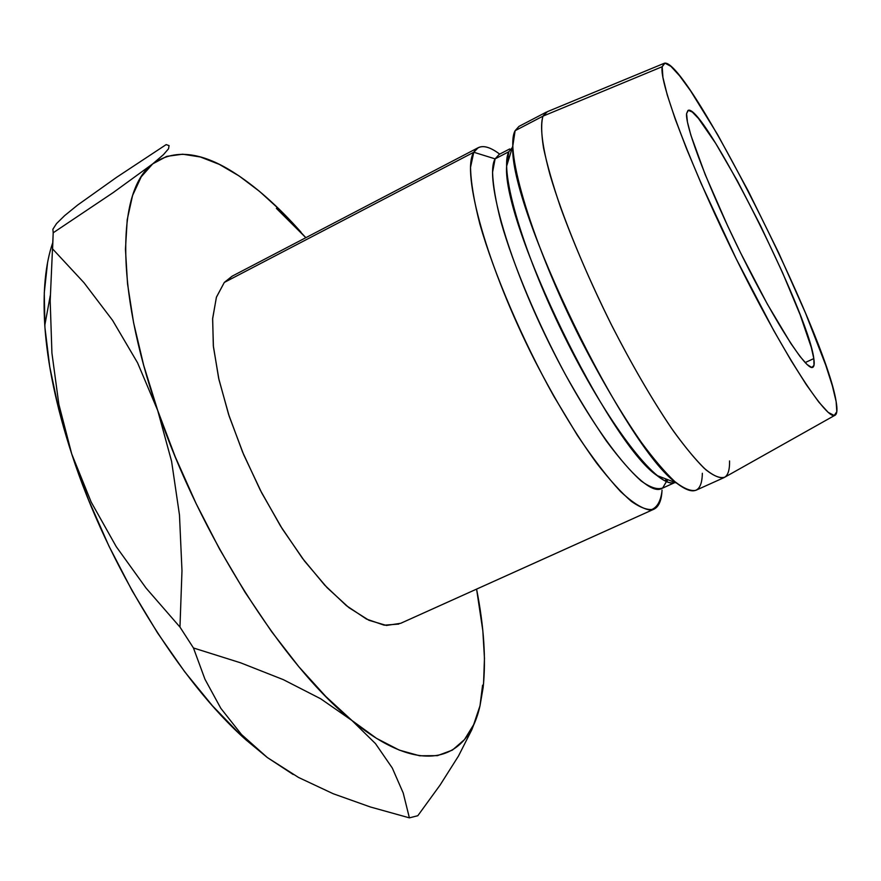 <?xml version="1.0" encoding="UTF-8"?>
<svg xmlns="http://www.w3.org/2000/svg" width="881" height="881" viewBox="0 0 881 881"><rect width="100%" height="100%" fill="white"/><g stroke="black" fill="none" stroke-linecap="round" stroke-linejoin="round"><path stroke-width="1.32" d="M813.813 358.578C814.584 363.666 814.22 366.584 812.745 367.322C806.743 371.242 775.709 323.437 742.848 257.406C709.954 191.452 685.055 126.798 686.585 113.638L687.433 121.974L690.88 135.222L705.229 174.669L727.629 225.833L740.668 253.001L767.362 304.132L790.808 343.381L800.003 356.442L807.062 364.514L811.742 367.465L813.989 365.384L813.813 358.578L811.313 347.488L800.124 314.737L782.405 272.317L760.611 225.833L737.441 181.012L715.735 143.449L698.424 118.417L692.301 112.041L688.27 110.356L686.585 113.638L687.951 110.477C701.926 100.908 808.207 311.489 813.813 358.578L805.146 362.587L813.813 358.578M478.229 147.678L232.088 276.205L224.314 282.427L473.791 152.248L478.229 147.678C483.471 145.145 490.629 147.292 499.703 154.131M506.839 160.1L508.117 161.289M661.664 477.315L661.807 479.044L661.664 477.315M498.283 153.096C486.664 144.781 478.504 144.495 473.791 152.248L495.1 158.866L508.866 151.719L506.619 166.19C502.313 223.895 608.859 443.187 656.885 475.465C664.715 481.698 670.749 484.032 675 482.469C659.495 489.792 611.381 429.851 567.628 342.863C523.743 255.986 498.657 170.176 508.866 151.719L495.1 158.866C484.22 177.687 509.086 264.476 553.301 351.497C597.373 438.628 645.993 497.413 661.576 488.581L675.033 482.48M509.692 148.944L499.208 154.384L495.1 158.866L473.791 152.248L470.531 167.291C470.817 181.915 473.945 200.879 479.892 224.17C494.065 273.749 521.981 339.031 553.686 395.998L577.341 435.258C592.924 458.472 607.295 477.205 620.455 491.444C632.547 502.754 642.458 508.954 650.211 510.055C656.554 508.326 660.464 502.159 661.95 491.587L662.027 490.1M666.344 479.121L665.618 481.191L666.344 479.121M663.845 63.454L547.398 111.656L542.982 116.149L515.121 130.685L513.381 136.544L515.121 130.685L542.982 116.149L546.451 112.052L518.975 126.39L515.121 130.685C504.229 149.627 532.113 243.376 580.392 338.91C601.194 379.414 621.534 413.927 641.423 442.449C653.911 459.331 665.056 472.381 674.835 481.588C683.656 488.459 690.638 491.378 695.814 490.332L724.061 477.601C719.281 478.471 712.652 475.366 704.183 468.274C694.735 458.858 683.887 445.588 671.641 428.485C652.083 399.633 631.886 364.833 611.062 324.098C590.655 282.768 573.773 243.74 560.426 207.002C552.695 184.239 547.057 164.56 543.533 147.986C541.253 133.516 541.077 122.911 542.982 116.149L662.204 66.703L664.406 63.223C686.541 56.902 825.728 333.106 836.124 401.549L836.818 411.691L834.208 415.48L828.184 412.385L818.823 402.11L806.324 384.711L791.116 360.604L773.826 330.694L736.285 258.97L701.122 183.435L686.662 149.032L675.231 119.1L667.236 94.906L662.897 77.297L662.204 66.703L664.99 63.146L670.937 66.372L679.647 75.876L690.66 90.963L717.696 134.749L748.233 191.012L778.661 252.825L805.586 313.251L825.761 365.219L832.347 385.779L836.124 401.549C837.435 409.037 837.181 413.541 835.342 415.039C828.228 422.682 785.533 357.928 739.126 264.685C692.653 171.542 658.713 82.076 662.204 66.703L542.982 116.149C539.789 125.774 542.09 146.004 550.229 175.473C562.397 216.715 585.314 272.725 612.559 327.06C633.692 368.093 654.043 402.848 673.613 431.316C685.836 448.099 696.585 460.917 705.868 469.793C714.128 476.269 720.493 478.702 724.964 477.095L834.825 415.336M512.302 147.612L508.866 151.719M482.469 689.471L480.002 705.78L483.162 687.422C486.103 659.109 483.922 626.336 476.588 589.114L482.832 630.752L484.462 658.327L483.559 683.502L480.002 705.78L473.659 724.667L464.463 739.622L452.36 750.116L437.394 755.656L419.631 755.777L399.269 750.105L376.572 738.377L351.926 720.482L325.816 696.497L298.835 666.73L271.645 631.688L244.973 592.153L219.556 549.083L196.122 503.602L175.319 456.975L157.71 410.48L143.713 365.384L133.615 322.842L127.536 283.858L125.454 249.268L127.216 219.666L132.579 195.461L141.202 176.85L152.71 163.866L166.685 156.389L182.719 154.197L200.405 156.994L219.347 164.395L239.191 176.013L259.609 191.452L280.29 210.295L305.839 237.694L276.37 208.345M232.32 276.083L224.314 282.427L216.451 297.095L212.651 318.426L213.323 345.804L218.642 378.213L228.542 414.235L242.627 452.162L260.247 490.067L280.521 526.023L302.381 558.224L324.715 585.149L346.42 605.665L366.518 619.09L384.182 625.18L398.818 624.067M729.567 460.961C729.743 470.168 727.904 475.718 724.061 477.601M702.344 473.284C701.97 492.732 693.391 496.003 676.63 483.096C625.851 448.77 508.425 207.079 512.808 145.949L515.121 130.685M666.939 481.764L667.567 479.594L662.688 487.964C657.479 489.924 650.277 487.567 641.093 480.916C630.873 471.709 619.277 458.373 606.304 440.907C592.814 421.316 579.059 398.983 565.062 373.918C537.333 322.314 513.381 265.258 501.025 222.045C495.805 201.727 492.986 185.131 492.567 172.269L495.1 158.866M661.95 491.587C661.29 501.069 658.614 506.949 653.889 509.218C648.174 510.528 640.641 507.897 631.314 501.322C621.05 492.424 609.487 479.705 596.635 463.142C576.273 435.115 555.702 401.02 534.932 360.869C486.819 266.128 460.928 172.136 473.791 152.248L224.314 282.427L216.385 297.293L212.618 318.955L213.422 346.784L218.984 379.7L229.192 416.239L243.663 454.629L261.701 492.864L282.361 528.974L304.54 561.087L327.104 587.682L348.898 607.637L368.952 620.29L386.429 625.444L400.723 623.296L653.889 509.218M482.579 685.198L480.002 705.78C467.613 761.525 420.865 777.306 351.926 720.482C283.902 666.355 199.679 534.778 157.71 410.48C114.211 285.466 117.614 189.052 152.71 163.866L113.231 192.565L53.201 232.782L52.882 229.236L56.538 223.576L64.676 215.592L77.66 205.031L116.479 177.4L166.179 144.594L169.086 145.629L168.524 148.801L163.426 154.682L152.71 163.866C173.821 148.966 200.461 151.598 232.617 171.773C255.061 185.891 277.856 206.011 300.994 232.144M471.919 729.523L458.505 755.986L440.148 784.982L417.814 815.718L409.39 817.854L370.383 806.985L333.205 793.737L298.538 777.46L267.339 757.539L293.208 774.509L267.339 757.539L240.194 734.512L212.387 705.714L184.603 671.641L157.611 633.01L132.139 590.777L108.925 546.044L88.607 500.012L71.724 453.968L58.851 404.291L51.924 353.072L50.184 300.95L53.201 232.782L52.596 248.905L83.959 282.68L112.592 320.376L137.557 362.796L157.71 410.48L171.586 461.314L179.482 515.033L181.982 570.723L179.966 627.074L193.457 647.976L240.678 662.842L283.319 679.647L320.706 698.787L351.926 720.482L375.515 743.652L392.287 768.012L403.212 792.999L409.39 817.854L417.814 815.718L440.148 784.982L458.505 755.986L471.919 729.523L477.282 715.405M52.717 242.771C45.36 264.102 42.717 291.644 44.788 325.386C47.343 363.721 56.318 406.593 71.724 453.968C107.515 564.809 180.021 681.773 246.306 740.15L267.339 757.539L247.891 740.987L241.504 734.523L220.823 708.324L204.976 679.273L193.457 647.976L179.966 627.074L146.048 588.056L116.237 546.649L91.195 502.093L71.724 453.968L58.686 409.158L49.721 366.716L44.942 327.655L44.27 292.811L47.541 262.802M52.882 229.236L56.538 223.576L64.676 215.592L77.671 205.031M52.596 248.905L83.959 282.68L112.592 320.376L137.557 362.796L157.71 410.48L171.586 461.314L179.482 515.033L181.982 570.723L179.966 627.074L146.048 588.056L116.237 546.649L91.195 502.093L71.724 453.968L58.851 404.291M220.823 708.324L204.976 679.273L193.457 647.976L240.678 662.842L283.319 679.647L320.706 698.787L351.926 720.482L375.515 743.652L392.287 768.012L403.212 792.999L409.39 817.854L370.383 806.985L333.205 793.737L298.538 777.46L267.339 757.539L241.504 734.523M152.71 163.866L113.231 192.565L53.201 232.782M77.66 205.031L116.479 177.4L166.179 144.594L169.086 145.629L168.524 148.801M665.254 481.015L665.981 478.978M507.423 156.179L509.471 156.862M676.63 483.096L656.885 475.465M512.808 145.949L506.619 166.19M246.306 740.15L247.891 740.987M44.788 325.386L50.25 295.686"/></g></svg>
